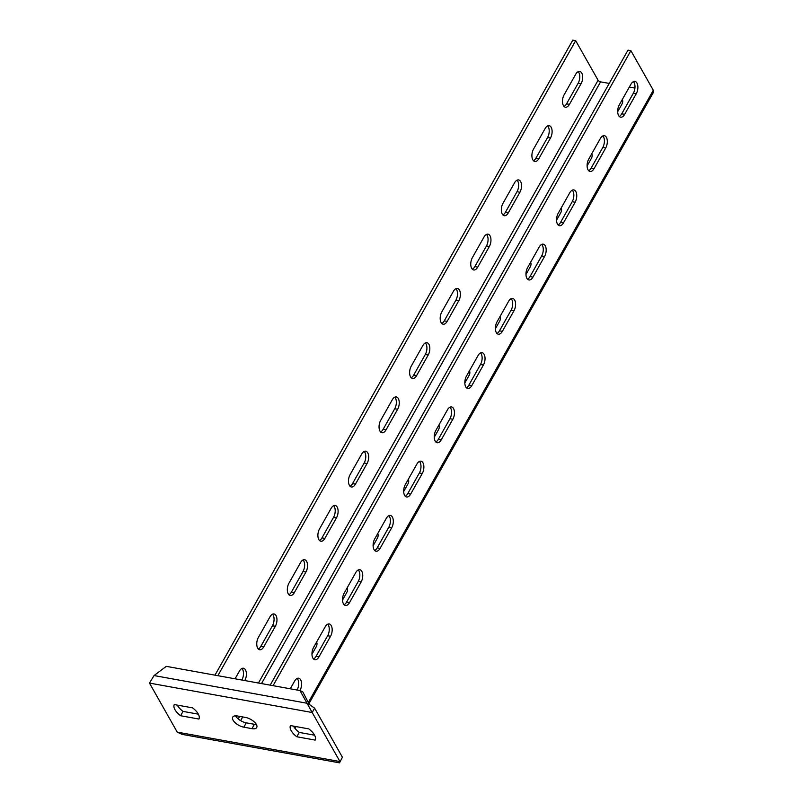 <?xml version="1.0" encoding="UTF-8"?>
<svg xmlns="http://www.w3.org/2000/svg" width="803" height="803" viewBox="0 0 803 803"><rect width="100%" height="100%" fill="white"/><g stroke="black" fill="none" stroke-linecap="round" stroke-linejoin="round"><path stroke-width="1.2" d="M314.625 708.176L342.399 757.219L339.539 762.85L181.99 734.343L177.232 732.125L149.468 683.082L154.046 675.564L166.291 666.349L299.951 690.53L312.186 712.512L314.625 708.176L309.356 704.442L302.751 691.815L299.951 690.53A7.699 4.145 100.3 0 0 301.537 682.821A7.699 4.145 100.3 0 0 298.676 678.214A7.699 4.145 100.3 0 0 294.631 681.064L290.284 688.773M256.358 724.467A9.104 4.166 29.4 0 1 254.39 724.306L246.25 722.83A9.104 4.166 29.4 0 1 235.51 715.834M314.585 735.197L299.258 732.426A15.548 7.117 29.4 0 1 293.496 726.123M177.282 705.104A15.548 7.117 -150.6 0 0 183.034 711.398L198.361 714.168M154.046 675.564L306.555 703.157L309.356 704.442M149.468 683.082L312.186 712.512L339.95 761.555C339.518 763.272 339.408 763.272 339.619 761.555M243.811 727.177A9.104 4.166 29.4 0 1 235.289 722.851A9.104 4.166 29.4 0 1 232.709 717.109A9.104 4.166 29.4 0 1 237.477 715.995L245.608 717.46A9.104 4.166 29.4 0 1 254.139 721.797A9.104 4.166 29.4 0 1 256.709 727.528A9.104 4.166 29.4 0 1 251.941 728.652L243.811 727.177L246.25 722.83M296.809 736.763A15.548 7.117 29.4 0 1 290.475 725.581L308.834 728.903A15.548 7.117 29.4 0 1 315.167 740.085L296.809 736.763L299.258 732.426M198.943 719.056A15.548 7.117 -150.6 0 0 192.61 707.875L174.251 704.552A15.548 7.117 -150.6 0 0 180.585 715.734L198.943 719.056M177.232 732.125L339.95 761.555L340.502 760.582M183.034 711.398L180.585 715.734M273.08 685.662L630.887 50.659L653.301 90.237A5.601 2.56 29.4 0 1 653.532 92.154L308.954 703.679M299.981 690.54L297.08 690.008A7.699 4.145 100.3 0 0 297.13 678.455M330.555 636.277A7.699 4.145 100.3 0 0 332.111 628.568A7.699 4.145 100.3 0 0 329.25 623.961A7.699 4.145 100.3 0 0 325.195 626.812L313.582 647.429A7.699 4.145 100.3 0 0 312.026 655.138A7.699 4.145 100.3 0 0 314.886 659.745A7.699 4.145 100.3 0 0 318.942 656.894L330.555 636.277L327.654 635.745A7.699 4.145 100.3 0 0 327.704 624.202M361.129 582.024A7.699 4.145 100.3 0 0 362.685 574.306A7.699 4.145 100.3 0 0 359.824 569.708A7.699 4.145 100.3 0 0 355.769 572.559L344.156 593.176A7.699 4.145 100.3 0 0 342.6 600.885A7.699 4.145 100.3 0 0 345.461 605.482A7.699 4.145 100.3 0 0 349.516 602.641L361.129 582.024L358.218 581.492A7.699 4.145 100.3 0 0 358.279 569.939M391.703 527.762A7.699 4.145 100.3 0 0 393.259 520.053A7.699 4.145 100.3 0 0 390.388 515.456A7.699 4.145 100.3 0 0 386.343 518.296L374.72 538.913A7.699 4.145 100.3 0 0 373.164 546.632A7.699 4.145 100.3 0 0 376.035 551.229A7.699 4.145 100.3 0 0 380.08 548.379L391.703 527.762L388.793 527.24A7.699 4.145 100.3 0 0 388.853 515.687M422.268 473.509A7.699 4.145 100.3 0 0 423.823 465.8A7.699 4.145 100.3 0 0 420.963 461.193A7.699 4.145 100.3 0 0 416.908 464.044L405.294 484.661A7.699 4.145 100.3 0 0 403.738 492.369A7.699 4.145 100.3 0 0 406.599 496.977A7.699 4.145 100.3 0 0 410.654 494.126L422.268 473.509L419.367 472.987A7.699 4.145 100.3 0 0 419.417 461.434M452.842 419.256A7.699 4.145 100.3 0 0 454.398 411.548A7.699 4.145 100.3 0 0 451.537 406.94A7.699 4.145 100.3 0 0 447.482 409.791L435.868 430.408A7.699 4.145 100.3 0 0 434.313 438.117A7.699 4.145 100.3 0 0 437.173 442.724A7.699 4.145 100.3 0 0 441.228 439.873L452.842 419.256L449.941 418.724A7.699 4.145 100.3 0 0 449.991 407.181M483.416 365.004A7.699 4.145 100.3 0 0 484.972 357.285A7.699 4.145 100.3 0 0 482.101 352.688A7.699 4.145 100.3 0 0 478.056 355.538L466.443 376.155A7.699 4.145 100.3 0 0 464.887 383.864A7.699 4.145 100.3 0 0 467.747 388.461A7.699 4.145 100.3 0 0 471.793 385.621L483.416 365.004L480.505 364.472A7.699 4.145 100.3 0 0 480.565 352.918M513.98 310.741A7.699 4.145 100.3 0 0 515.536 303.032A7.699 4.145 100.3 0 0 512.675 298.435A7.699 4.145 100.3 0 0 508.63 301.276L497.007 321.893A7.699 4.145 100.3 0 0 495.451 329.611A7.699 4.145 100.3 0 0 498.322 334.209A7.699 4.145 100.3 0 0 502.367 331.358L513.98 310.741L511.079 310.219A7.699 4.145 100.3 0 0 511.13 298.666M544.554 256.488A7.699 4.145 100.3 0 0 546.11 248.779A7.699 4.145 100.3 0 0 543.25 244.172A7.699 4.145 100.3 0 0 539.194 247.023L527.581 267.64A7.699 4.145 100.3 0 0 526.025 275.349A7.699 4.145 100.3 0 0 528.886 279.956A7.699 4.145 100.3 0 0 532.941 277.105L544.554 256.488L541.654 255.966A7.699 4.145 100.3 0 0 541.704 244.413M575.129 202.236A7.699 4.145 100.3 0 0 576.684 194.527A7.699 4.145 100.3 0 0 573.824 189.92A7.699 4.145 100.3 0 0 569.769 192.77L558.155 213.387A7.699 4.145 100.3 0 0 556.599 221.096A7.699 4.145 100.3 0 0 559.46 225.703A7.699 4.145 100.3 0 0 563.505 222.853L575.129 202.236L572.218 201.704A7.699 4.145 100.3 0 0 572.278 190.16M605.703 147.983A7.699 4.145 100.3 0 0 607.249 140.264A7.699 4.145 100.3 0 0 604.388 135.667A7.699 4.145 100.3 0 0 600.343 138.517L588.719 159.135A7.699 4.145 100.3 0 0 587.164 166.843A7.699 4.145 100.3 0 0 590.034 171.44A7.699 4.145 100.3 0 0 594.079 168.6L605.703 147.983L602.792 147.451A7.699 4.145 100.3 0 0 602.852 135.898M636.267 93.72A7.699 4.145 100.3 0 0 637.823 86.011A7.699 4.145 100.3 0 0 634.962 81.414A7.699 4.145 100.3 0 0 630.907 84.255L619.294 104.872A7.699 4.145 100.3 0 0 617.738 112.591A7.699 4.145 100.3 0 0 620.599 117.188A7.699 4.145 100.3 0 0 624.654 114.337L636.267 93.72L633.366 93.198A7.699 4.145 100.3 0 0 633.416 81.645M270.179 685.14L627.986 50.137L630.887 50.659M313.531 658.982A7.699 4.145 100.3 0 0 316.031 656.362L327.654 635.745M344.096 604.729A7.699 4.145 100.3 0 0 346.605 602.109L358.218 581.492M374.67 550.467A7.699 4.145 100.3 0 0 377.179 547.857L388.793 527.24M405.244 496.214A7.699 4.145 100.3 0 0 407.743 493.604L419.367 472.987M435.808 441.961A7.699 4.145 100.3 0 0 438.318 439.341L449.941 418.724M466.382 387.708A7.699 4.145 100.3 0 0 468.892 385.089L480.505 364.472M496.957 333.446A7.699 4.145 100.3 0 0 499.466 330.836L511.079 310.219M527.521 279.193A7.699 4.145 100.3 0 0 530.03 276.583L541.654 255.966M558.095 224.94A7.699 4.145 100.3 0 0 560.604 222.321L572.218 201.704M588.669 170.688A7.699 4.145 100.3 0 0 591.179 168.068L602.792 147.451M619.243 116.425A7.699 4.145 100.3 0 0 621.743 113.815L633.366 93.198M217.874 675.674L575.681 40.672L598.094 80.25A2.098 0.964 -150.6 0 0 600.564 81.856L609.226 83.422M629.331 87.065L634.922 88.069M316.603 642.069A7.699 5.46 150.5 0 1 316.171 646.806L311.965 654.264M347.167 587.816A7.699 5.46 150.5 0 1 346.745 592.544L342.54 600.012M377.741 533.563A7.699 5.46 150.5 0 1 377.32 538.291L373.114 545.759M408.315 479.301A7.699 5.46 150.5 0 1 407.884 484.038L403.678 491.506M438.89 425.048A7.699 5.46 150.5 0 1 438.458 429.786L434.252 437.244M469.454 370.795A7.699 5.46 150.5 0 1 469.032 375.523L464.827 382.991M500.028 316.543A7.699 5.46 150.5 0 1 499.596 321.27L495.391 328.738M530.602 262.28A7.699 5.46 150.5 0 1 530.171 267.018L525.965 274.485M561.167 208.027A7.699 5.46 150.5 0 1 560.745 212.765L556.539 220.223M591.741 153.774A7.699 5.46 150.5 0 1 591.319 158.502L587.103 165.97M622.315 99.522A7.699 5.46 150.5 0 1 621.883 104.249L617.678 111.717M241.924 668.467A7.699 4.145 100.3 0 1 241.874 680.021L244.774 680.542A7.699 4.145 100.3 0 0 246.33 672.834A7.699 4.145 100.3 0 0 243.47 668.226A7.699 4.145 100.3 0 0 239.424 671.077L235.078 678.786M275.349 626.29A7.699 4.145 100.3 0 0 276.905 618.581A7.699 4.145 100.3 0 0 274.044 613.974A7.699 4.145 100.3 0 0 269.989 616.824L258.375 637.441A7.699 4.145 100.3 0 0 256.819 645.15A7.699 4.145 100.3 0 0 259.68 649.757A7.699 4.145 100.3 0 0 263.735 646.907L275.349 626.29L272.448 625.768A7.699 4.145 100.3 0 0 272.498 614.215M305.923 572.037A7.699 4.145 100.3 0 0 307.479 564.318A7.699 4.145 100.3 0 0 304.618 559.721A7.699 4.145 100.3 0 0 300.563 562.572L288.95 583.189A7.699 4.145 100.3 0 0 287.394 590.898A7.699 4.145 100.3 0 0 290.254 595.495A7.699 4.145 100.3 0 0 294.31 592.654L305.923 572.037L303.012 571.505A7.699 4.145 100.3 0 0 303.072 559.952M336.497 517.774A7.699 4.145 100.3 0 0 338.053 510.066A7.699 4.145 100.3 0 0 335.182 505.468A7.699 4.145 100.3 0 0 331.137 508.309L319.514 528.926A7.699 4.145 100.3 0 0 317.958 536.645A7.699 4.145 100.3 0 0 320.829 541.242A7.699 4.145 100.3 0 0 324.874 538.391L336.497 517.774L333.586 517.252A7.699 4.145 100.3 0 0 333.646 505.699M367.061 463.522A7.699 4.145 100.3 0 0 368.617 455.813A7.699 4.145 100.3 0 0 365.756 451.206A7.699 4.145 100.3 0 0 361.701 454.056L350.088 474.673A7.699 4.145 100.3 0 0 348.532 482.382A7.699 4.145 100.3 0 0 351.393 486.989A7.699 4.145 100.3 0 0 355.448 484.139L367.061 463.522L364.16 463A7.699 4.145 100.3 0 0 364.211 451.447M397.636 409.269A7.699 4.145 100.3 0 0 399.191 401.56A7.699 4.145 100.3 0 0 396.331 396.953A7.699 4.145 100.3 0 0 392.276 399.804L380.662 420.421A7.699 4.145 100.3 0 0 379.106 428.129A7.699 4.145 100.3 0 0 381.967 432.737A7.699 4.145 100.3 0 0 386.022 429.886L397.636 409.269L394.735 408.747A7.699 4.145 100.3 0 0 394.785 397.194M428.21 355.016A7.699 4.145 100.3 0 0 429.766 347.297A7.699 4.145 100.3 0 0 426.895 342.7A7.699 4.145 100.3 0 0 422.85 345.551L411.236 366.168A7.699 4.145 100.3 0 0 409.681 373.877A7.699 4.145 100.3 0 0 412.541 378.474A7.699 4.145 100.3 0 0 416.586 375.633L428.21 355.016L425.299 354.484A7.699 4.145 100.3 0 0 425.359 342.931M458.774 300.754A7.699 4.145 100.3 0 0 460.33 293.045A7.699 4.145 100.3 0 0 457.469 288.448A7.699 4.145 100.3 0 0 453.424 291.288L441.801 311.905A7.699 4.145 100.3 0 0 440.245 319.624A7.699 4.145 100.3 0 0 443.105 324.221A7.699 4.145 100.3 0 0 447.161 321.371L458.774 300.754L455.873 300.232A7.699 4.145 100.3 0 0 455.923 288.678M489.348 246.501A7.699 4.145 100.3 0 0 490.904 238.792A7.699 4.145 100.3 0 0 488.043 234.185A7.699 4.145 100.3 0 0 483.988 237.036L472.375 257.653A7.699 4.145 100.3 0 0 470.819 265.361A7.699 4.145 100.3 0 0 473.68 269.969A7.699 4.145 100.3 0 0 477.735 267.118L489.348 246.501L486.447 245.979A7.699 4.145 100.3 0 0 486.498 234.426M519.922 192.248A7.699 4.145 100.3 0 0 521.478 184.539A7.699 4.145 100.3 0 0 518.618 179.932A7.699 4.145 100.3 0 0 514.562 182.783L502.949 203.4A7.699 4.145 100.3 0 0 501.393 211.109A7.699 4.145 100.3 0 0 504.254 215.716A7.699 4.145 100.3 0 0 508.299 212.865L519.922 192.248L517.012 191.716A7.699 4.145 100.3 0 0 517.072 180.173M550.497 137.996A7.699 4.145 100.3 0 0 552.042 130.277A7.699 4.145 100.3 0 0 549.182 125.68A7.699 4.145 100.3 0 0 545.137 128.53L533.513 149.147A7.699 4.145 100.3 0 0 531.957 156.856A7.699 4.145 100.3 0 0 534.828 161.453A7.699 4.145 100.3 0 0 538.873 158.613L550.497 137.996L547.586 137.464A7.699 4.145 100.3 0 0 547.646 125.91M581.061 83.733A7.699 4.145 100.3 0 0 582.617 76.024A7.699 4.145 100.3 0 0 579.756 71.427A7.699 4.145 100.3 0 0 575.701 74.267L564.087 94.884A7.699 4.145 100.3 0 0 562.532 102.603A7.699 4.145 100.3 0 0 565.392 107.2A7.699 4.145 100.3 0 0 569.447 104.35L581.061 83.733L578.16 83.211A7.699 4.145 100.3 0 0 578.21 71.658M214.973 675.152L572.78 40.15L575.681 40.672M258.325 648.995A7.699 4.145 100.3 0 0 260.824 646.385L272.448 625.768M288.889 594.742A7.699 4.145 100.3 0 0 291.399 592.122L303.012 571.505M319.464 540.479A7.699 4.145 100.3 0 0 321.973 537.869L333.586 517.252M350.038 486.227A7.699 4.145 100.3 0 0 352.537 483.617L364.16 463M380.602 431.974A7.699 4.145 100.3 0 0 383.111 429.364L394.735 408.747M411.176 377.721A7.699 4.145 100.3 0 0 413.686 375.101L425.299 354.484M441.75 323.458A7.699 4.145 100.3 0 0 444.26 320.849L455.873 300.232M472.315 269.206A7.699 4.145 100.3 0 0 474.824 266.596L486.447 245.979M502.889 214.953A7.699 4.145 100.3 0 0 505.398 212.333L517.012 191.716M533.463 160.7A7.699 4.145 100.3 0 0 535.972 158.081L547.586 137.464M564.037 106.438A7.699 4.145 100.3 0 0 566.537 103.828L578.16 83.211M316.322 642.571A7.699 5.46 150.5 0 1 316.924 643.022M346.896 588.308A7.699 5.46 150.5 0 1 347.488 588.77M377.46 534.055A7.699 5.46 150.5 0 1 378.062 534.517M408.034 479.803A7.699 5.46 150.5 0 1 408.637 480.254M438.609 425.55A7.699 5.46 150.5 0 1 439.201 426.002M469.173 371.287A7.699 5.46 150.5 0 1 469.775 371.749M499.747 317.034A7.699 5.46 150.5 0 1 500.349 317.496M530.321 262.782A7.699 5.46 150.5 0 1 530.924 263.233M560.885 208.529A7.699 5.46 150.5 0 1 561.488 208.981M591.46 154.266A7.699 5.46 150.5 0 1 592.062 154.728M622.034 100.014A7.699 5.46 150.5 0 1 622.636 100.475M254.39 724.306L251.941 728.652M294.279 727.398L294.852 726.374M308.322 702.474L653.301 90.237M240.629 720.632L242.717 716.938M261.517 683.574L600.564 81.856M238.22 718.926L239.645 716.386M258.446 683.022L598.094 80.25M318.942 656.894L316.031 656.362M263.735 646.907L260.824 646.385M349.516 602.641L346.605 602.109M294.31 592.654L291.399 592.122M380.08 548.379L377.179 547.857M324.874 538.391L321.973 537.869M410.654 494.126L407.743 493.604M355.448 484.139L352.537 483.617M441.228 439.873L438.318 439.341M386.022 429.886L383.111 429.364M471.793 385.621L468.892 385.089M416.586 375.633L413.686 375.101M502.367 331.358L499.466 330.836M447.161 321.371L444.26 320.849M532.941 277.105L530.03 276.583M477.735 267.118L474.824 266.596M563.505 222.853L560.604 222.321M508.299 212.865L505.398 212.333M594.079 168.6L591.179 168.068M538.873 158.613L535.972 158.081M624.654 114.337L621.743 113.815M569.447 104.35L566.537 103.828M295.022 728.391L296.046 726.585"/></g></svg>
